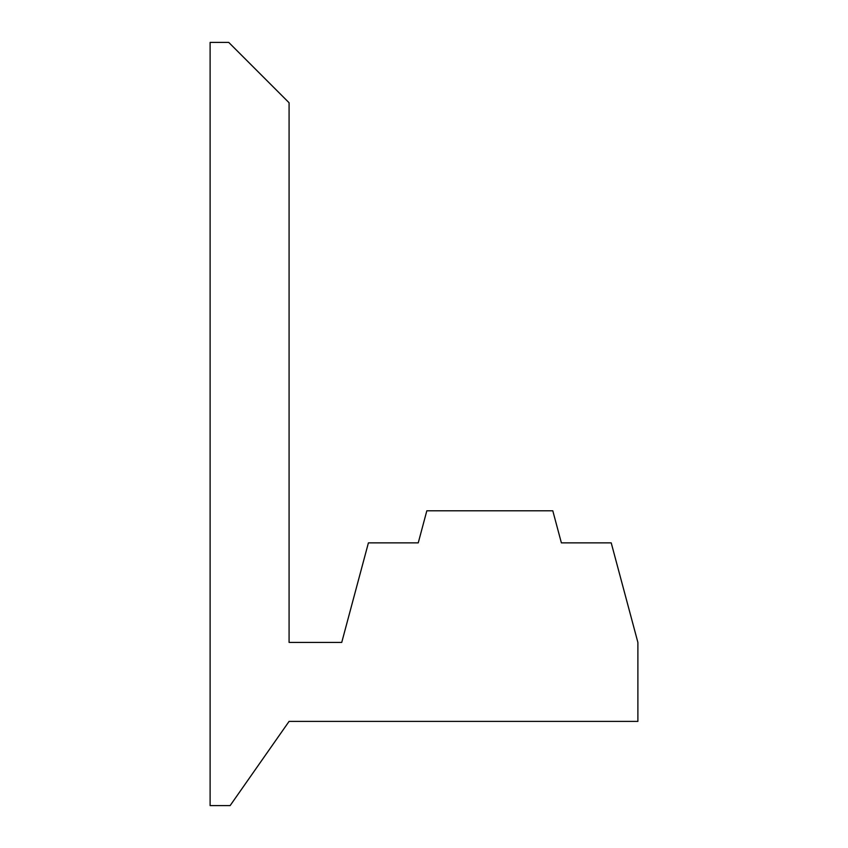 <?xml version="1.0" encoding="UTF-8"?>
<svg xmlns="http://www.w3.org/2000/svg" width="848" height="848" viewBox="0 0 848 848"><rect width="100%" height="100%" fill="white"/><g stroke="black" fill="none" stroke-linecap="round" stroke-linejoin="round"><path stroke-width="1.27" d="M418.244 542.868L426.83 510.793L552.79 510.793L561.387 542.868L611.217 542.868L637.887 642.424L637.887 721.394L289.083 721.394L230.126 805.6L210.113 805.6L210.113 42.4L228.727 42.4L289.083 102.756L289.083 642.424L341.733 642.424L368.414 542.868L418.244 542.868"/></g></svg>
